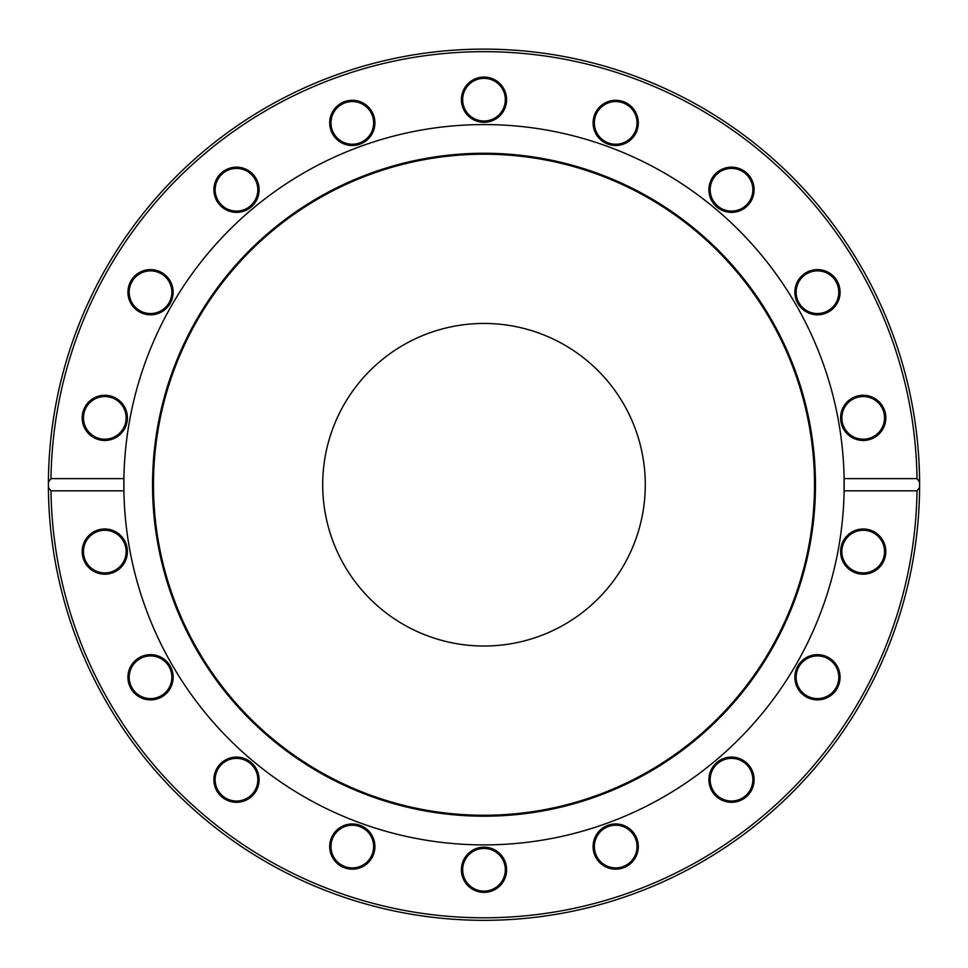 <?xml version="1.0" encoding="UTF-8"?>
<svg xmlns="http://www.w3.org/2000/svg" width="968" height="968" viewBox="0 0 968 968"><rect width="100%" height="100%" fill="white"/><g stroke="black" fill="none" stroke-linecap="round" stroke-linejoin="round"><path stroke-width="1.45" d="M917.023 490.824A433.059 433.059 0 0 1 484 917.797A433.059 433.059 0 0 1 50.977 490.824L48.412 487.473L48.412 481.991L50.977 478.64A433.059 433.059 0 0 1 484 51.667A433.059 433.059 0 0 1 917.023 478.64L919.588 481.991A435.6 435.6 0 0 0 484 49.126A435.6 435.6 0 0 0 48.412 487.473A435.6 435.6 0 0 0 484 920.326A435.6 435.6 0 0 0 919.588 487.473L917.023 490.824L844.108 490.824L844.108 478.64L917.023 478.64M919.588 481.991L919.6 485.428A435.6 435.6 0 0 1 919.588 487.473L919.588 481.556M919.588 487.799L919.479 495.229M919.406 497.576L919.273 501.484M919.128 464.374L919.394 471.368M919.479 474.284L919.588 481.277M919.164 504.328L919.237 502.634M919.225 502.912L919.116 505.236M918.85 459.098L918.898 459.945M918.935 460.659L919.007 462.038M918.523 454.149L919.019 462.341M918.463 453.254L918.342 451.596M917.495 442.013L917.059 437.754M917.749 444.59L917.821 445.353M917.906 446.405L917.966 447.083M917.035 437.488L917.24 439.424M919.116 505.139L918.668 513.173M50.977 478.64L123.892 478.64L123.892 490.824L50.977 490.824M123.892 490.824A360.169 360.169 0 0 0 484 844.895A360.169 360.169 0 0 0 844.169 484.726A360.169 360.169 0 0 0 484 124.57A360.169 360.169 0 0 0 123.892 490.824M834.779 691.793A22.603 22.603 0 0 0 821.396 654.997A22.603 22.603 0 0 0 796.228 684.993A22.603 22.603 0 0 0 834.779 691.793M619.617 868.828A22.603 22.603 0 0 0 633.011 832.032A22.603 22.603 0 0 0 594.449 838.832A22.603 22.603 0 0 0 619.617 868.828M341.002 866.142A22.603 22.603 0 0 0 374.906 846.564A22.603 22.603 0 0 0 341.002 826.987A22.603 22.603 0 0 0 341.002 866.142M129.288 684.993A22.603 22.603 0 0 0 167.851 691.793A22.603 22.603 0 0 0 154.457 654.997A22.603 22.603 0 0 0 129.288 684.993M82.183 551.591A22.603 22.603 0 0 0 116.1 571.168A22.603 22.603 0 0 0 116.1 532.013A22.603 22.603 0 0 0 82.183 551.591M219.179 794.232A22.603 22.603 0 0 0 257.73 787.432A22.603 22.603 0 0 0 232.562 757.436A22.603 22.603 0 0 0 219.179 794.232M480.08 892.048A22.603 22.603 0 0 0 505.248 862.052A22.603 22.603 0 0 0 466.685 855.252A22.603 22.603 0 0 0 480.08 892.048M742.807 799.278A22.603 22.603 0 0 0 742.807 760.122A22.603 22.603 0 0 0 708.903 779.7A22.603 22.603 0 0 0 742.807 799.278M884.45 559.322A22.603 22.603 0 0 0 859.281 529.339A22.603 22.603 0 0 0 845.887 566.123A22.603 22.603 0 0 0 884.45 559.322M133.221 277.671A22.603 22.603 0 0 0 146.604 314.467A22.603 22.603 0 0 0 171.772 284.471A22.603 22.603 0 0 0 133.221 277.671M348.383 100.636A22.603 22.603 0 0 0 334.989 137.432A22.603 22.603 0 0 0 373.551 130.632A22.603 22.603 0 0 0 348.383 100.636M626.998 103.322A22.603 22.603 0 0 0 593.094 122.9A22.603 22.603 0 0 0 626.998 142.477A22.603 22.603 0 0 0 626.998 103.322M838.712 284.471A22.603 22.603 0 0 0 800.149 277.671A22.603 22.603 0 0 0 813.543 314.467A22.603 22.603 0 0 0 838.712 284.471M885.817 417.874A22.603 22.603 0 0 0 851.9 398.296A22.603 22.603 0 0 0 851.9 437.439A22.603 22.603 0 0 0 885.817 417.874M748.821 175.232A22.603 22.603 0 0 0 710.27 182.032A22.603 22.603 0 0 0 735.438 212.028A22.603 22.603 0 0 0 748.821 175.232M487.92 77.416A22.603 22.603 0 0 0 462.752 107.412A22.603 22.603 0 0 0 501.315 114.212A22.603 22.603 0 0 0 487.92 77.416M225.193 170.186A22.603 22.603 0 0 0 225.193 209.342A22.603 22.603 0 0 0 259.097 189.764A22.603 22.603 0 0 0 225.193 170.186M83.55 410.142A22.603 22.603 0 0 0 108.718 440.125A22.603 22.603 0 0 0 122.113 403.341A22.603 22.603 0 0 0 83.55 410.142M843.152 544.294A21.332 21.332 0 0 1 870.498 531.541A21.332 21.332 0 0 1 883.252 558.887A21.332 21.332 0 0 1 855.906 571.64A21.332 21.332 0 0 1 843.152 544.294M801.129 663.54A21.332 21.332 0 0 1 831.185 660.914A21.332 21.332 0 0 1 833.811 690.97A21.332 21.332 0 0 1 803.755 693.608A21.332 21.332 0 0 1 801.129 663.54M720.845 761.223A21.332 21.332 0 0 1 749.982 769.028A21.332 21.332 0 0 1 742.178 798.176A21.332 21.332 0 0 1 713.029 790.372A21.332 21.332 0 0 1 720.845 761.223M611.994 825.559A21.332 21.332 0 0 1 636.702 842.862A21.332 21.332 0 0 1 619.399 867.582A21.332 21.332 0 0 1 594.691 850.267A21.332 21.332 0 0 1 611.994 825.559M487.703 848.779A21.332 21.332 0 0 1 505.006 873.487A21.332 21.332 0 0 1 480.297 890.802A21.332 21.332 0 0 1 462.994 866.082A21.332 21.332 0 0 1 487.703 848.779M362.976 828.088A21.332 21.332 0 0 1 370.78 857.237A21.332 21.332 0 0 1 341.631 865.041A21.332 21.332 0 0 1 333.827 835.892A21.332 21.332 0 0 1 362.976 828.088M252.829 765.99A21.332 21.332 0 0 1 250.204 796.047A21.332 21.332 0 0 1 220.147 793.421A21.332 21.332 0 0 1 222.773 763.353A21.332 21.332 0 0 1 252.829 765.99M170.586 669.965A21.332 21.332 0 0 1 157.832 697.311A21.332 21.332 0 0 1 130.486 684.558A21.332 21.332 0 0 1 143.24 657.212A21.332 21.332 0 0 1 170.586 669.965M126.13 551.591A21.332 21.332 0 0 1 104.798 572.935A21.332 21.332 0 0 1 83.454 551.591A21.332 21.332 0 0 1 104.798 530.258A21.332 21.332 0 0 1 126.13 551.591M124.848 425.17A21.332 21.332 0 0 1 97.502 437.911A21.332 21.332 0 0 1 84.748 410.565A21.332 21.332 0 0 1 112.094 397.824A21.332 21.332 0 0 1 124.848 425.17M166.871 305.912A21.332 21.332 0 0 1 136.815 308.55A21.332 21.332 0 0 1 134.189 278.494A21.332 21.332 0 0 1 164.245 275.856A21.332 21.332 0 0 1 166.871 305.912M247.155 208.241A21.332 21.332 0 0 1 218.018 200.424A21.332 21.332 0 0 1 225.822 171.288A21.332 21.332 0 0 1 254.971 179.092A21.332 21.332 0 0 1 247.155 208.241M356.006 143.905A21.332 21.332 0 0 1 331.298 126.602A21.332 21.332 0 0 1 348.601 101.882A21.332 21.332 0 0 1 373.309 119.197A21.332 21.332 0 0 1 356.006 143.905M480.297 120.685A21.332 21.332 0 0 1 462.994 95.977A21.332 21.332 0 0 1 487.703 78.662A21.332 21.332 0 0 1 505.006 103.382A21.332 21.332 0 0 1 480.297 120.685M605.024 141.376A21.332 21.332 0 0 1 597.22 112.227A21.332 21.332 0 0 1 626.369 104.423A21.332 21.332 0 0 1 634.173 133.572A21.332 21.332 0 0 1 605.024 141.376M715.17 203.474A21.332 21.332 0 0 1 717.796 173.417A21.332 21.332 0 0 1 747.853 176.043A21.332 21.332 0 0 1 745.227 206.111A21.332 21.332 0 0 1 715.17 203.474M797.414 299.499A21.332 21.332 0 0 1 810.168 272.153A21.332 21.332 0 0 1 837.514 284.907A21.332 21.332 0 0 1 824.76 312.253A21.332 21.332 0 0 1 797.414 299.499M841.87 417.874A21.332 21.332 0 0 1 863.202 396.529A21.332 21.332 0 0 1 884.546 417.874A21.332 21.332 0 0 1 863.202 439.206A21.332 21.332 0 0 1 841.87 417.874M815.467 484.726A331.467 331.467 0 0 0 318.266 197.678A331.467 331.467 0 0 0 318.266 771.786A331.467 331.467 0 0 0 815.467 484.726M814.524 484.726A330.524 330.524 0 0 0 318.738 198.488A330.524 330.524 0 0 0 318.738 770.976A330.524 330.524 0 0 0 814.524 484.726M645.281 484.726A161.281 161.281 0 0 0 403.353 345.056A161.281 161.281 0 0 0 403.353 624.408A161.281 161.281 0 0 0 645.281 484.726"/></g></svg>
